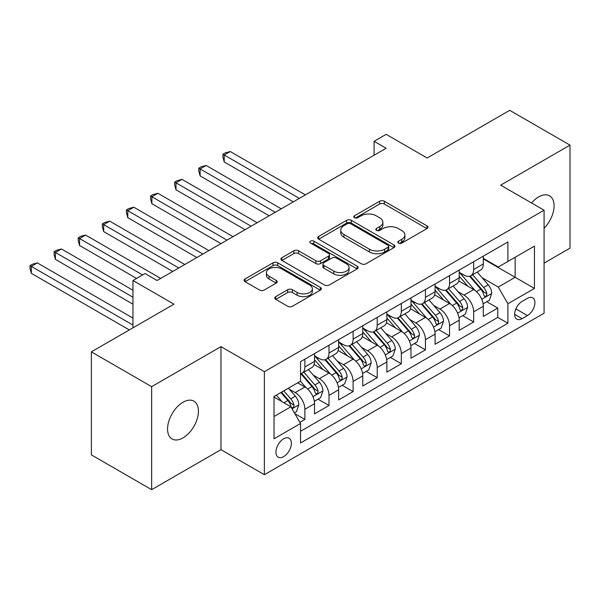 <?xml version="1.0" encoding="UTF-8"?>
<svg xmlns="http://www.w3.org/2000/svg" width="600" height="600" viewBox="0 0 600 600"><rect width="100%" height="100%" fill="white"/><g stroke="black" fill="none" stroke-linecap="round" stroke-linejoin="round"><path stroke-width="0.9" d="M398.505 243.105A2.34 1.35 0 0 0 401.82 243.105L426.967 228.585A3.345 1.935 0 0 0 427.95 227.22A3.345 1.935 0 0 0 426.967 225.847L384.368 201.255A3.345 1.935 0 0 0 379.635 201.255L354.487 215.775A2.34 1.35 0 0 0 353.798 216.728A2.34 1.35 0 0 0 354.487 217.688A2.34 1.35 0 0 0 357.795 217.688L361.05 215.805A10.71 6.188 0 0 1 376.2 215.805L379.748 217.86A10.71 6.188 0 0 1 382.89 222.233A10.71 6.188 0 0 1 379.748 226.605L376.493 228.48A2.34 1.35 0 0 0 375.81 229.44A2.34 1.35 0 0 0 376.493 230.392A2.34 1.35 0 0 0 379.808 230.392L383.062 228.517A10.71 6.188 0 0 1 398.213 228.517L401.76 230.565A10.71 6.188 0 0 1 404.895 234.938A10.71 6.188 0 0 1 401.76 239.31L398.505 241.192A2.34 1.35 0 0 0 397.822 242.145A2.34 1.35 0 0 0 398.505 243.105L398.505 241.192M182.993 437.888A21.825 12.6 120 0 0 197.25 418.658A21.825 12.6 120 0 0 193.905 401.168A21.825 12.6 120 0 0 182.993 402.248A21.825 12.6 120 0 0 168.735 421.485A21.825 12.6 120 0 0 172.08 438.967A21.825 12.6 120 0 0 182.993 437.888M544.08 228.285A21.825 12.6 120 0 0 549.562 195.833A21.825 12.6 120 0 0 538.65 196.913A21.825 12.6 120 0 0 531.57 202.987M283.665 456.615A10.913 6.3 120 0 0 290.79 447A10.913 6.3 120 0 0 289.118 438.255A10.913 6.3 120 0 0 283.665 438.795A10.913 6.3 120 0 0 276.532 448.41A10.913 6.3 120 0 0 278.205 457.155A10.913 6.3 120 0 0 283.665 456.615M275.73 296.632A3.345 1.935 0 0 0 274.748 297.998A3.345 1.935 0 0 0 275.73 299.362L287.685 306.27A3.345 1.935 0 0 0 292.418 306.27L320.34 290.145A3.345 1.935 0 0 0 321.322 288.772A3.345 1.935 0 0 0 320.34 287.407L277.74 262.815A3.345 1.935 0 0 0 273.007 262.815L245.077 278.94A3.345 1.935 0 0 0 244.095 280.305A3.345 1.935 0 0 0 245.077 281.67L259.515 290.002A3.345 1.935 0 0 0 264.248 290.002L276.202 283.103A3.345 1.935 0 0 0 277.185 281.737A3.345 1.935 0 0 0 276.202 280.373L269.04 276.24A8.955 5.167 0 0 1 266.423 272.58A8.955 5.167 0 0 1 271.95 267.81A8.955 5.167 0 0 1 281.707 268.928L309.75 285.12A8.955 5.167 0 0 1 312.375 288.772A8.955 5.167 0 0 1 306.847 293.55A8.955 5.167 0 0 1 297.09 292.433L292.418 289.733A3.345 1.935 0 0 0 287.685 289.733L275.73 296.632L275.73 299.362M544.08 263.108L570 248.145L570 145.125L509.715 110.325L427.132 158.002L386.145 134.34L374.085 141.3L386.145 148.26L157.072 280.507L145.02 273.548L132.96 280.507L132.96 327.84M151.65 386.662L151.65 489.675L220.972 449.655L220.972 346.635L151.65 386.662L91.365 351.855L173.955 304.178L132.96 280.507M220.972 346.635L264.375 371.692L544.08 210.21L544.08 313.222L264.375 474.713L264.375 371.692M570 145.125L500.678 185.153L544.08 210.21M361.29 263.767A3.345 1.935 0 0 0 366.022 263.767L393.952 247.642A3.345 1.935 0 0 0 394.935 246.278A3.345 1.935 0 0 0 393.952 244.913L351.345 220.312A3.345 1.935 0 0 0 346.612 220.312L318.69 236.438A3.345 1.935 0 0 0 317.707 237.81A3.345 1.935 0 0 0 318.69 239.175L361.29 263.767M311.46 243.608A2.34 1.35 0 0 1 313.837 243.938L313.837 241.155L357.15 266.16A3.345 1.935 0 0 1 358.125 267.525A3.345 1.935 0 0 1 357.15 268.897L329.22 285.015A3.345 1.935 0 0 1 324.487 285.015L281.88 260.423L281.88 257.692A3.345 1.935 0 0 0 280.905 259.058A3.345 1.935 0 0 0 281.88 260.423M281.88 257.692L293.835 250.785A3.345 1.935 0 0 1 298.567 250.785L315.847 260.76A3.345 1.935 0 0 0 320.58 260.76L328.507 256.185A3.345 1.935 0 0 0 329.49 254.82A3.345 1.935 0 0 0 328.507 253.455L310.522 243.067A2.34 1.35 0 0 1 309.832 242.108A2.34 1.35 0 0 1 311.28 240.862A2.34 1.35 0 0 1 313.837 241.155M151.65 489.675L91.365 454.875L91.365 351.855M299.88 422.332L304.882 419.445L294.877 413.67M289.185 389.077L295.237 392.58A13.643 7.875 60 0 1 304.882 409.283L314.528 403.71L314.528 413.873L328.995 405.525L318.022 399.188M313.298 375.157L319.35 378.653A13.643 7.875 60 0 1 328.995 395.362L338.64 389.79L338.64 399.952L353.108 391.605L342.135 385.268M337.41 361.237L343.462 364.733A13.643 7.875 60 0 1 353.108 381.442L362.752 375.87L362.752 386.033L377.22 377.678L366.248 371.347M361.522 347.317L367.575 350.812A13.643 7.875 60 0 1 377.22 367.515L386.865 361.95L386.865 372.112L401.332 363.757L390.36 357.428M385.635 333.397L391.688 336.892A13.643 7.875 60 0 1 401.332 353.595L410.978 348.03L410.978 358.192L425.445 349.837L414.472 343.507M409.748 319.478L415.8 322.972A13.643 7.875 60 0 1 425.445 339.675L435.09 334.11L435.09 344.272L449.558 335.918L438.585 329.58M433.86 305.55L439.912 309.053A13.643 7.875 60 0 1 449.558 325.755L459.202 320.183L459.202 330.353L473.67 321.998L473.67 311.835A13.643 7.875 -120 0 0 464.025 295.125L457.972 291.63M462.697 315.66L473.67 321.998M314.528 403.71A13.643 7.875 -120 0 0 304.882 387.007L297.645 382.83M338.64 389.79A13.643 7.875 -120 0 0 328.995 373.087L314.085 364.478M362.752 375.87A13.643 7.875 -120 0 0 353.108 359.168L338.197 350.558M386.865 361.95A13.643 7.875 -120 0 0 377.22 345.248L362.31 336.638M410.978 348.03A13.643 7.875 -120 0 0 401.332 331.32L386.423 322.71M435.09 334.11A13.643 7.875 -120 0 0 425.445 317.4L410.535 308.79M459.202 320.183A13.643 7.875 -120 0 0 449.558 303.48L434.647 294.87M527.445 298.327L522.135 301.395A10.567 6.105 120 0 0 515.227 310.71A10.567 6.105 120 0 0 516.847 319.178A10.567 6.105 120 0 0 522.135 318.653L527.445 315.593A10.567 6.105 120 0 0 534.345 306.278A10.567 6.105 120 0 0 532.725 297.81A10.567 6.105 120 0 0 527.445 298.327M274.02 416.52L290.895 406.778L300.54 423.48L300.54 442.972L507.908 323.25L507.908 303.757L498.263 287.055L482.085 277.71M300.54 423.48L274.02 438.795L274.02 396.472L300.54 381.157L300.54 361.673L507.908 241.95L507.908 261.435L534.435 246.127L534.435 288.442L507.908 303.757M314.528 355.822L319.35 358.605A13.643 7.875 60 0 0 326.168 359.288L335.812 353.715A13.643 7.875 -120 0 0 338.64 347.468L338.64 339.675M338.64 341.903L343.462 344.685A13.643 7.875 60 0 0 350.28 345.36L359.925 339.795A13.643 7.875 -120 0 0 362.752 333.548L362.752 325.755M362.752 327.983L367.575 330.765A13.643 7.875 60 0 0 374.392 331.44L384.037 325.875A13.643 7.875 -120 0 0 386.865 319.627L386.865 311.835M386.865 314.062L391.688 316.845A13.643 7.875 60 0 0 398.505 317.52L408.15 311.955A13.643 7.875 -120 0 0 410.978 305.707L410.978 297.907M410.978 300.142L415.8 302.925A13.643 7.875 60 0 0 422.618 303.6L432.263 298.028A13.643 7.875 -120 0 0 435.09 291.788L435.09 283.987M435.09 286.215L439.912 289.005A13.643 7.875 60 0 0 446.73 289.68L456.375 284.108A13.643 7.875 -120 0 0 459.202 277.868L459.202 270.067M300.54 431.28L497.783 317.4L497.783 308.077L483.315 316.425L483.315 306.263A13.643 7.875 -120 0 0 473.67 289.56L458.76 280.95M459.202 272.295L464.025 275.077A13.643 7.875 -120 0 0 470.842 275.76A13.643 7.875 -120 0 0 473.67 269.513L473.67 261.712M470.842 275.76L480.487 270.188A13.643 7.875 -120 0 0 483.315 263.94L483.315 256.147M304.882 359.168L304.882 366.96A13.643 7.875 60 0 1 302.055 373.207A13.643 7.875 60 0 1 300.54 373.755M302.055 373.207L311.7 367.635A13.643 7.875 -120 0 0 314.528 361.395L314.528 353.595M328.995 345.24L328.995 353.04A13.643 7.875 60 0 1 326.168 359.288M353.108 331.32L353.108 339.12A13.643 7.875 60 0 1 350.28 345.36M377.22 317.4L377.22 325.2A13.643 7.875 60 0 1 374.392 331.44M401.332 303.48L401.332 311.272A13.643 7.875 60 0 1 398.505 317.52M425.445 289.56L425.445 297.353A13.643 7.875 60 0 1 422.618 303.6M449.558 275.64L449.558 283.433A13.643 7.875 60 0 1 446.73 289.68M449.558 325.755L449.558 335.918M425.445 339.675L425.445 349.837M401.332 353.595L401.332 363.757M377.22 367.515L377.22 377.678M353.108 381.442L353.108 391.605M328.995 395.362L328.995 405.525M304.882 409.283L304.882 419.445M290.895 406.778L274.02 397.028M498.263 287.055L515.145 277.305L515.145 257.265L534.435 246.127M483.315 258.93L534.435 288.442M483.315 258.375L498.263 267.007L507.908 261.435M220.972 449.655L264.375 474.713M374.085 141.3L374.085 155.22M486.81 301.74L497.783 308.077M497.783 317.4L507.908 323.25M399.442 243.435L401.76 242.093A10.71 6.188 0 0 0 404.895 237.72L404.895 234.938M382.89 222.233L382.89 225.015A10.71 6.188 0 0 1 379.748 229.388L377.43 230.722M426.923 228.608L384.368 204.038A3.345 1.935 0 0 0 379.635 204.038L355.418 218.017M393.908 247.673L351.345 223.103A3.345 1.935 0 0 0 346.612 223.103L318.728 239.197M388.035 247.237A2.34 1.35 0 0 0 388.717 246.278A2.34 1.35 0 0 0 388.035 245.325L350.64 223.733A2.34 1.35 0 0 0 347.325 223.733L343.89 225.712A10.71 6.188 0 0 0 340.755 230.085A10.71 6.188 0 0 0 343.89 234.458L369.457 249.218A10.71 6.188 0 0 0 384.6 249.218L388.035 247.237L388.035 250.02A2.34 1.35 0 0 0 388.717 249.06L388.717 246.278M340.755 230.085L340.755 232.868A10.71 6.188 0 0 0 343.89 237.24L343.89 234.458M388.035 250.02L384.6 252A10.71 6.188 0 0 1 369.457 252L343.89 237.24M281.925 260.445L293.835 253.575L293.835 250.785M329.49 254.82L329.49 257.603A3.345 1.935 0 0 1 328.507 258.968L320.58 263.55A3.345 1.935 0 0 1 315.847 263.55L298.567 253.575A3.345 1.935 0 0 0 293.835 253.575M313.837 243.938L357.105 268.92M333.772 271.118A8.955 5.167 0 0 0 343.53 272.235A8.955 5.167 0 0 0 349.058 267.457A8.955 5.167 0 0 0 346.44 263.805L336.555 258.097A3.345 1.935 0 0 0 331.822 258.097L323.895 262.68A3.345 1.935 0 0 0 322.913 264.045A3.345 1.935 0 0 0 323.895 265.41L333.772 271.118L333.772 273.9A8.955 5.167 0 0 0 343.53 275.017A8.955 5.167 0 0 0 349.058 270.24L349.058 267.457M322.913 264.045L322.913 266.827A3.345 1.935 0 0 0 323.895 268.192L323.895 265.41M333.772 273.9L323.895 268.192M312.375 288.772L312.375 291.562A8.955 5.167 0 0 1 306.847 296.332A8.955 5.167 0 0 1 297.09 295.215L292.418 292.515A3.345 1.935 0 0 0 287.685 292.515L275.775 299.392M266.423 272.58L266.423 275.37A8.955 5.167 0 0 0 269.04 279.022L269.04 276.24M276.157 283.132L269.04 279.022M320.303 290.168L277.74 265.597A3.345 1.935 0 0 0 273.007 265.597L245.123 281.692M483.112 303.877L489.345 300.278L491.752 293.317A9.038 5.22 -120 0 0 488.235 284.835L477.217 272.077M475.013 290.438L461.947 275.31A26.085 15.06 -120 0 0 459.202 272.445M467.842 286.192L460.537 277.733A21.652 12.503 -120 0 0 459.202 276.278M305.362 194.895L230.257 151.53L224.228 155.01L224.228 161.97L293.31 201.855M469.62 276.248L480.757 289.147A9.038 5.22 60 0 1 483.982 295.373L484.643 296.445L485.857 296.272L486.675 295.282L486.877 293.7A9.038 5.22 -120 0 0 483.653 287.475L472.635 274.725M470.272 276.038L482.243 289.897A4.605 2.655 60 0 1 483.405 291.697L486.877 293.7M224.228 161.97L222.9 157.028L222.9 154.245L299.332 198.375M222.9 154.245L225.315 152.85L230.257 151.53M459 317.798L465.232 314.197L467.64 307.237A9.038 5.22 -120 0 0 464.123 298.755L453.105 285.998M450.9 304.365L437.835 289.237A26.085 15.06 -120 0 0 435.09 286.365M443.73 300.12L436.425 291.653A21.652 12.503 -120 0 0 435.09 290.205M281.25 208.815L206.145 165.45L200.115 168.93L200.115 175.89L269.197 215.775M445.507 290.168L456.645 303.067A9.038 5.22 60 0 1 459.87 309.293L460.53 310.365L461.745 310.192L462.562 309.202L462.765 307.627A9.038 5.22 -120 0 0 459.54 301.403L448.522 288.645M446.16 289.957L458.13 303.817A4.605 2.655 60 0 1 459.293 305.618L462.765 307.627M200.115 175.89L198.788 170.947L198.788 168.165L275.22 212.295M198.788 168.165L201.202 166.778L206.145 165.45M434.888 331.718L441.12 328.125L443.528 321.157A9.038 5.22 -120 0 0 440.01 312.675L428.993 299.918M426.787 318.285L413.722 303.157A26.085 15.06 -120 0 0 410.978 300.285M419.618 314.04L412.312 305.58A21.652 12.503 -120 0 0 410.978 304.125M257.138 222.735L182.032 179.37L176.002 182.85L176.002 189.817L245.085 229.695M421.395 304.087L432.533 316.987A9.038 5.22 60 0 1 435.757 323.212L436.418 324.285L437.632 324.112L438.45 323.123L438.653 321.548A9.038 5.22 -120 0 0 435.428 315.322L424.41 302.565M422.048 303.877L434.018 317.745A4.605 2.655 60 0 1 435.18 319.545L438.653 321.548M176.002 189.817L174.675 184.875L174.675 182.085L251.108 226.215M174.675 182.085L177.09 180.697L182.032 179.37M410.775 345.638L417.007 342.045L419.415 335.077A9.038 5.22 -120 0 0 415.897 326.595L404.88 313.837M402.675 332.205L389.61 317.077A26.085 15.06 -120 0 0 386.865 314.212M395.505 327.96L388.2 319.5A21.652 12.503 -120 0 0 386.865 318.045M233.025 236.655L157.92 193.298L151.89 196.778L151.89 203.737L220.972 243.623M397.283 318.007L408.42 330.915A9.038 5.22 60 0 1 411.645 337.14L412.305 338.205L413.52 338.04L414.338 337.043L414.54 335.468A9.038 5.22 -120 0 0 411.315 329.243L400.298 316.485M397.935 317.798L409.905 331.665A4.605 2.655 60 0 1 411.067 333.465L414.54 335.468M151.89 203.737L150.562 198.795L150.562 196.005L226.995 240.135M150.562 196.005L152.977 194.618L157.92 193.298M386.662 359.558L392.895 355.965L395.303 349.005A9.038 5.22 -120 0 0 391.785 340.515L380.767 327.765M378.562 346.125L365.498 330.998A26.085 15.06 -120 0 0 362.752 328.132M371.392 341.88L364.087 333.42A21.652 12.503 -120 0 0 362.752 331.965M208.913 250.583L133.808 207.218L127.778 210.697L127.778 217.657L196.86 257.543M373.17 331.935L384.308 344.835A9.038 5.22 60 0 1 387.533 351.06L388.192 352.132L389.408 351.96L390.225 350.962L390.428 349.388A9.038 5.22 -120 0 0 387.202 343.163L376.185 330.405M373.822 331.718L385.793 345.585A4.605 2.655 60 0 1 386.955 347.385L390.428 349.388M127.778 217.657L126.45 212.715L126.45 209.933L202.882 254.062M126.45 209.933L128.865 208.538L133.808 207.218M362.55 373.485L368.782 369.885L371.19 362.925A9.038 5.22 -120 0 0 367.673 354.442L356.655 341.685M354.45 360.045L341.385 344.918A26.085 15.06 -120 0 0 338.64 342.053M347.28 355.8L339.975 347.34A21.652 12.503 -120 0 0 338.64 345.885M184.8 264.502L109.695 221.138L103.665 224.618L103.665 231.577L172.748 271.462M349.058 345.855L360.195 358.755A9.038 5.22 60 0 1 363.42 364.98L364.08 366.053L365.295 365.88L366.112 364.882L366.315 363.308A9.038 5.22 -120 0 0 363.09 357.082L352.072 344.325M349.71 345.645L361.68 359.505A4.605 2.655 60 0 1 362.843 361.305L366.315 363.308M103.665 231.577L102.337 226.635L102.337 223.853L178.77 267.983M102.337 223.853L104.752 222.458L109.695 221.138M338.438 387.405L344.67 383.805L347.077 376.845A9.038 5.22 -120 0 0 343.56 368.362L332.543 355.605M330.337 373.965L317.272 358.837A26.085 15.06 -120 0 0 314.528 355.972M323.168 369.72L315.862 361.26A21.652 12.503 -120 0 0 314.528 359.805M160.688 278.423L85.582 235.058L79.552 238.538L79.552 245.498L136.575 278.423M324.945 359.775L336.082 372.675A9.038 5.22 60 0 1 339.308 378.9L339.968 379.972L341.183 379.8L342 378.81L342.202 377.228A9.038 5.22 -120 0 0 338.978 371.002L327.96 358.252M325.597 359.565L337.567 373.425A4.605 2.655 60 0 1 338.73 375.225L342.202 377.228M79.552 245.498L78.225 240.555L78.225 237.772L142.605 274.942M78.225 237.772L80.64 236.377L85.582 235.058M314.325 401.325L320.558 397.725L322.965 390.765A9.038 5.22 -120 0 0 319.447 382.282L308.43 369.525M306.225 387.893L300.457 381.21M299.055 383.647L298.118 382.56M132.96 290.257L61.47 248.978L55.44 252.458L55.44 259.418L132.96 304.178M300.832 373.695L311.97 386.595A9.038 5.22 60 0 1 315.195 392.82L315.855 393.893L317.07 393.72L317.888 392.73L318.09 391.155A9.038 5.22 -120 0 0 314.865 384.93L303.847 372.173M301.485 373.485L313.455 387.345A4.605 2.655 60 0 1 314.618 389.145L318.09 391.155M55.44 259.418L54.113 254.475L54.113 251.692L132.96 297.218M54.113 251.692L56.528 250.305L61.47 248.978M294.397 412.83L296.445 411.645L298.853 404.685A9.038 5.22 -120 0 0 295.335 396.202L288.397 388.17M281.925 401.595L276.345 395.13M274.942 397.567L274.02 396.495M132.96 318.097L37.358 262.897L31.328 266.377L31.328 273.345L129.345 329.933M280.92 392.49L287.858 400.515A9.038 5.22 60 0 1 291.082 406.74L291.743 407.812L292.957 407.64L293.775 406.65L293.978 405.075A9.038 5.22 -120 0 0 290.752 398.85L283.815 390.817M281.483 392.168L289.343 401.272A4.605 2.655 60 0 1 290.505 403.072L293.978 405.075M31.328 273.345L30 268.403L30 265.612L132.96 325.058M30 265.612L32.415 264.225L37.358 262.897M295.237 392.58L304.882 387.007M319.35 378.653L328.995 373.087M343.462 364.733L353.108 359.168M367.575 350.812L377.22 345.248M391.688 336.892L401.332 331.32M415.8 322.972L425.445 317.4M439.912 309.053L449.558 303.48M464.025 295.125L473.67 289.56M473.67 269.513L483.315 263.94M304.882 366.96L314.528 361.395M328.995 353.04L338.64 347.468M353.108 339.12L362.752 333.548M377.22 325.2L386.865 319.627M401.332 311.272L410.978 305.707M425.445 297.353L435.09 291.788M449.558 283.433L459.202 277.868M473.67 311.835L483.315 306.263M515.88 308.918L527.445 315.593M514.665 314.34L522.135 318.653M401.76 242.093L401.76 239.31M376.493 230.392L376.493 228.48M379.748 229.388L379.748 226.605M354.487 217.688L354.487 215.775M379.635 204.038L379.635 201.255M384.368 204.038L384.368 201.255M426.967 228.585L426.967 225.847M318.69 239.175L318.69 236.438M346.612 223.103L346.612 220.312M351.345 223.103L351.345 220.312M393.952 247.642L393.952 244.913M369.457 252L369.457 249.218M384.6 252L384.6 249.218M298.567 253.575L298.567 250.785M315.847 263.55L315.847 260.76M320.58 263.55L320.58 260.76M328.507 258.968L328.507 256.185M357.15 268.897L357.15 266.16M287.685 292.515L287.685 289.733M292.418 292.515L292.418 289.733M297.09 295.215L297.09 292.433M276.202 283.103L276.202 280.373M245.077 281.67L245.077 278.94M273.007 265.597L273.007 262.815M277.74 265.597L277.74 262.815M320.34 290.145L320.34 287.407M481.732 299.243L491.692 293.49M461.947 275.31L463.185 274.597M483.653 287.475L488.235 284.835M476.452 291.638L480.757 289.147M457.62 313.163L467.58 307.41M437.835 289.237L439.072 288.517M459.54 301.403L464.123 298.755M452.34 305.558L456.645 303.067M433.507 327.082L443.467 321.337M413.722 303.157L414.96 302.438M435.428 315.322L440.01 312.675M428.228 319.478L432.533 316.987M409.395 341.002L419.355 335.257M389.61 317.077L390.847 316.358M411.315 329.243L415.897 326.595M404.115 333.397L408.42 330.915M385.283 354.93L395.243 349.178M365.498 330.998L366.735 330.285M387.202 343.163L391.785 340.515M380.002 347.325L384.308 344.835M361.17 368.85L371.13 363.097M341.385 344.918L342.623 344.205M363.09 357.082L367.673 354.442M355.89 361.245L360.195 358.755M337.058 382.77L347.017 377.017M317.272 358.837L318.51 358.125M338.978 371.002L343.56 368.362M331.778 375.165L336.082 372.675M312.945 396.69L322.905 390.938M314.865 384.93L319.447 382.282M307.665 389.085L311.97 386.595M292.043 408.757L298.793 404.865M290.752 398.85L295.335 396.202M283.957 402.772L287.858 400.515"/></g></svg>

